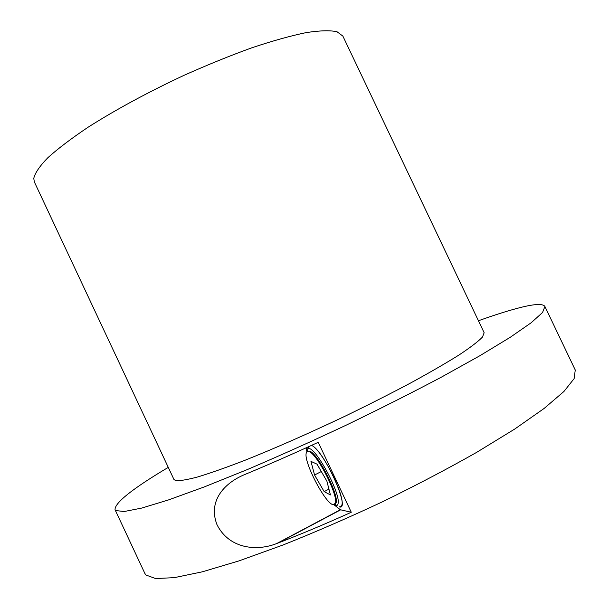 <?xml version="1.0" encoding="UTF-8"?>
<svg xmlns="http://www.w3.org/2000/svg" width="609" height="609" viewBox="0 0 609 609"><rect width="100%" height="100%" fill="white"/><g stroke="black" fill="none" stroke-linecap="round" stroke-linejoin="round"><path stroke-width="0.91" d="M351.279 512.26L318.241 442.301C292.86 453.971 268.691 464.583 245.716 474.145C225.612 482.039 207.524 500.019 216.941 524.562C228.931 548.732 256.549 551.571 276.653 543.563L278.123 543.007C301.409 534.04 325.792 523.793 351.279 512.26L340.37 509.748L334.021 504.792M306.281 447.767L306.814 451.467M339.259 506.855C351.599 511.377 323.615 449.396 311.465 445.407C321.179 448.338 345.813 496.898 341.748 505.287L340.903 506.604L339.259 506.855M307.956 447.242L307.811 449.084M335.003 504.115L336.747 505.569M478.43 320.76C494.66 314.937 508.431 310.582 519.736 307.697C534.55 303.906 542.946 303.495 544.91 306.472L542.55 312.493L531.139 322.785L510.19 337.325L479.831 355.755L441 377.352C411.433 392.995 379.765 408.959 345.981 425.257C311.907 441.274 279.013 456.042 247.307 469.569L204.274 486.926L168.624 499.882L141.745 508.073L124.175 511.522L115.779 510.563L115.032 509.672C114.751 502.768 132.496 488.669 168.274 467.369M544.91 306.472L575.261 370.021L574.127 378.623L563.926 391.488L544.103 408.464L514.719 429.056L476.641 452.373C447.448 468.907 415.977 485.426 382.224 501.915C348.082 517.901 314.952 532.289 282.835 545.063L239.01 560.881L202.355 571.813L174.326 577.644L155.546 578.55L145.924 575.003L144.881 573.465L115.032 509.672M175.529 480.547L173.93 479.428L34.355 181.946L33.761 178.399C35.025 172.979 39.737 166.074 47.898 157.678C58.091 148.512 71.535 138.334 88.221 127.144C116.045 109.483 148.01 92.195 184.116 75.288C207.715 64.752 230.369 55.556 252.08 47.708C272.665 40.841 290.676 35.817 306.091 32.627C319.695 30.534 329.994 30.229 336.99 31.721L342.875 36.106L484.155 332.78L482.412 337.135C478.172 341.504 470.468 347.389 459.308 354.803C446.176 363.025 430.091 372.35 411.037 382.764C390.59 393.62 368.673 404.726 345.28 416.084C309.037 433.296 275.618 448.026 245.016 460.267C226.32 467.484 210.592 473.033 197.834 476.923C187.009 479.801 179.579 481.011 175.529 480.547M307.583 451.345L309.387 451.102C317.236 452.259 339.472 495.475 336.016 503.019L334.752 504.419M306.791 451.809L307.91 449.023C313.597 443.055 341.999 494.942 337.896 504.145C337.317 505.912 335.993 506.132 333.915 504.808M335.331 503.384C338.771 495.84 316.535 452.616 308.702 451.452L307.065 451.566L306.205 453.172C303.655 461.919 324.924 503.019 332.963 504.686L335.331 503.384M310.955 461.356L314.571 475.02L324.171 491.623L330.421 494.927L326.881 481.133L317.007 464.157L310.955 461.356M314.571 475.02L321.293 471.533M324.171 491.623L328.936 489.126M278.123 543.007L340.659 509.824M276.653 543.563L340.37 509.748M307.103 451.543L307.126 450.028M308.702 451.452L309.387 451.102M307.91 449.023L308.618 446.701"/></g></svg>
